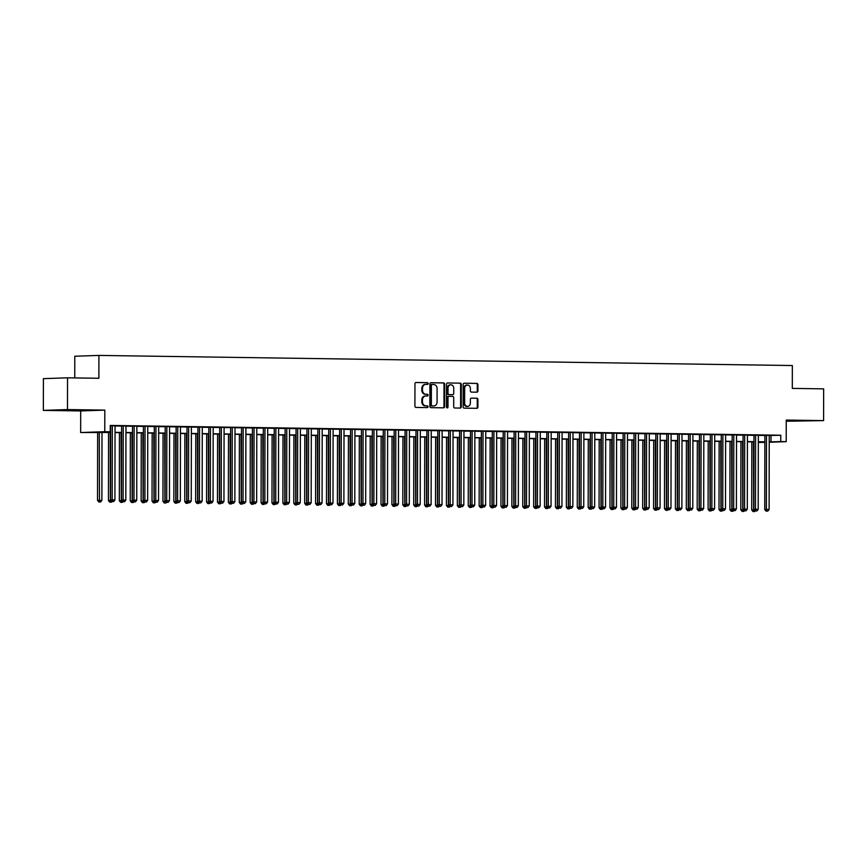 <?xml version="1.0" encoding="UTF-8"?>
<svg xmlns="http://www.w3.org/2000/svg" width="867" height="867" viewBox="0 0 867 867"><rect width="100%" height="100%" fill="white"/><g stroke="black" fill="none" stroke-linecap="round" stroke-linejoin="round"><path stroke-width="1.3" d="M428.146 383.55A0.878 0.748 88 0 0 427.398 382.672L416.03 382.51A1.246 1.073 88 0 0 414.957 383.734L414.914 406.179A1.246 1.073 88 0 0 415.987 407.436L427.355 407.609A0.878 0.748 88 0 0 427.355 405.864L425.881 405.843A3.988 3.425 88 0 1 422.467 401.8L422.467 399.925A3.988 3.425 88 0 1 425.762 395.991A3.988 3.425 88 0 1 425.903 395.991L427.377 396.013A0.878 0.748 88 0 0 427.377 394.268L425.903 394.247A3.988 3.425 88 0 1 422.489 390.204L422.489 388.329A3.988 3.425 88 0 1 425.784 384.395A3.988 3.425 88 0 1 425.925 384.395L427.398 384.417A0.878 0.748 88 0 0 428.146 383.55M426.943 384.406A0.878 0.748 88 0 0 426.748 382.694L415.781 382.531M426.9 407.598A0.878 0.748 88 0 0 426.705 405.886L425.881 405.843M426.922 396.002A0.878 0.748 88 0 0 426.727 394.29L425.903 394.247M802.441 420.647L787.453 420.798L802.441 420.647M74.67 410.015L59.682 410.167L74.67 410.015M476.85 392.187A1.246 1.073 88 0 0 477.923 390.952L477.934 384.655A1.246 1.073 88 0 0 476.872 383.398L464.235 383.214A1.246 1.073 88 0 0 463.162 384.439L463.13 406.883A1.246 1.073 88 0 0 464.192 408.14L476.828 408.324A1.246 1.073 88 0 0 477.901 407.1L477.912 399.492A1.246 1.073 88 0 0 476.839 398.224L471.442 398.148A1.246 1.073 88 0 0 470.369 399.384L470.358 403.155A3.338 2.861 88 0 1 464.636 403.068L464.658 388.297A3.338 2.861 88 0 1 470.38 388.383L470.38 390.844A1.246 1.073 88 0 0 471.442 392.101L476.85 392.187M769.235 435.537L780.777 435.223L780.766 441.574L786.217 441.661L769.224 442.235M67.528 377.817L67.474 409.571L43.35 410.394L43.404 378.641L67.528 377.817L98.871 378.272L98.914 355.416L792.34 365.538L792.308 388.405L823.65 388.86L823.596 420.614L786.25 420.062L786.217 441.661M43.35 410.394L80.696 410.936L104.82 410.113L67.474 409.571M104.82 410.113L104.777 431.701L110.228 431.788L100.453 432.124L110.683 432.265M780.777 435.223L110.239 425.437L110.228 431.788M444.652 384.168A1.246 1.073 88 0 0 443.579 382.911L430.953 382.726A1.246 1.073 88 0 0 429.88 383.951L429.848 406.395A1.246 1.073 88 0 0 430.91 407.653L443.536 407.837A1.246 1.073 88 0 0 444.608 406.612L444.652 384.168L444.002 384.189A1.246 1.073 88 0 0 442.929 382.932L430.715 382.748M447.6 382.965L460.225 383.149A1.246 1.073 88 0 1 461.298 384.417L461.255 406.851A1.246 1.073 88 0 1 460.182 408.086L454.774 408.01A1.246 1.073 88 0 1 453.712 406.742L453.723 397.639A1.246 1.073 88 0 0 452.661 396.382L449.073 396.327A1.246 1.073 88 0 0 448.001 397.563L447.979 407.035A0.878 0.748 88 0 1 446.483 407.013L446.527 384.2A1.246 1.073 88 0 1 447.556 382.965L447.6 382.965A1.246 1.073 88 0 0 447.556 382.965M786.25 421.243L823.596 420.614M115.051 425.816L110.239 425.675M125.953 425.979L121.597 425.914M136.856 426.13L132.51 426.065M147.758 426.293L143.413 426.228M158.672 426.456L154.315 426.391M169.574 426.607L165.218 426.553M180.477 426.77L176.12 426.705M191.379 426.932L187.023 426.867M202.282 427.084L197.925 427.03M213.184 427.247L208.828 427.182M224.087 427.409L219.73 427.344M234.99 427.572L230.633 427.507M245.892 427.724L241.535 427.659M256.795 427.886L252.438 427.821M267.697 428.049L263.34 427.984M278.6 428.2L274.243 428.135M289.502 428.363L285.145 428.298M300.405 428.526L296.048 428.461M311.307 428.677L306.951 428.623M322.21 428.84L317.853 428.775M333.112 429.002L328.756 428.937M344.015 429.154L339.658 429.1M354.917 429.317L350.561 429.252M365.82 429.479L361.463 429.414M376.722 429.642L372.366 429.577M387.625 429.794L383.268 429.729M398.527 429.956L394.171 429.891M409.43 430.119L405.084 430.054M420.332 430.27L415.987 430.205M431.246 430.433L426.889 430.368M442.148 430.596L437.792 430.531M453.051 430.747L448.694 430.693M463.953 430.91L459.597 430.845M474.856 431.072L470.499 431.007M485.758 431.224L481.402 431.17M496.661 431.387L492.304 431.322M507.563 431.549L503.207 431.484M518.466 431.712L514.109 431.647M529.369 431.864L525.012 431.799M540.271 432.026L535.914 431.961M551.174 432.189L546.817 432.124M562.076 432.34L557.719 432.275M572.979 432.503L568.622 432.438M583.881 432.666L579.524 432.6M594.784 432.817L590.427 432.763M605.686 432.98L601.33 432.915M616.589 433.142L612.232 433.077M627.491 433.294L623.135 433.24M638.394 433.457L634.037 433.392M649.296 433.619L644.94 433.554M660.199 433.782L655.842 433.717M671.101 433.933L666.745 433.868M682.004 434.096L677.658 434.031M692.906 434.259L688.561 434.194M703.82 434.41L699.463 434.345M714.722 434.573L710.366 434.508M725.625 434.735L721.268 434.67M736.527 434.887L732.171 434.833M747.43 435.05L743.073 434.985M758.332 435.212L753.976 435.147M115.051 425.979L121.597 426.076M125.953 426.141L132.51 426.239M136.856 426.304L143.413 426.401M147.758 426.456L154.315 426.553M158.661 426.618L165.218 426.716M169.574 426.781L176.12 426.878M180.477 426.932L187.023 427.03M191.379 427.095L197.925 427.193M202.282 427.258L208.828 427.355M213.184 427.42L219.73 427.507M224.087 427.572L230.633 427.669M234.99 427.734L241.535 427.832M245.892 427.897L252.438 427.984M256.795 428.049L263.34 428.146M267.697 428.211L274.243 428.309M278.6 428.374L285.145 428.471M289.502 428.526L296.048 428.623M300.405 428.688L306.951 428.786M311.307 428.851L317.853 428.948M322.21 429.013L328.756 429.1M333.112 429.165L339.658 429.263M344.015 429.328L350.561 429.425M354.917 429.49L361.463 429.577M365.82 429.642L372.366 429.739M376.722 429.804L383.268 429.902M387.625 429.967L394.171 430.054M398.527 430.119L405.084 430.216M409.43 430.281L415.987 430.379M420.332 430.444L426.889 430.541M431.235 430.596L437.792 430.693M442.148 430.758L448.694 430.856M453.051 430.921L459.597 431.018M463.953 431.083L470.499 431.17M474.856 431.235L481.402 431.332M485.758 431.398L492.304 431.495M496.661 431.56L503.207 431.647M507.563 431.712L514.109 431.809M518.466 431.874L525.012 431.972M529.369 432.037L535.914 432.124M540.271 432.189L546.817 432.286M551.174 432.351L557.719 432.449M562.076 432.514L568.622 432.611M572.979 432.666L579.524 432.763M583.881 432.828L590.427 432.926M594.784 432.991L601.33 433.088M605.686 433.153L612.232 433.24M616.589 433.305L623.135 433.402M627.491 433.467L634.037 433.565M638.394 433.63L644.94 433.717M649.296 433.782L655.842 433.879M660.199 433.944L666.745 434.042M671.101 434.107L677.658 434.204M682.004 434.259L688.561 434.356M692.906 434.421L699.463 434.519M703.809 434.584L710.366 434.681M714.722 434.735L721.268 434.833M725.625 434.898L732.171 434.996M736.527 435.061L743.073 435.158M747.43 435.223L753.976 435.31M758.332 435.375L764.878 435.472M769.235 435.364L764.878 435.31M98.914 355.416L74.79 356.239L74.757 377.925M764.867 442.387L758.322 442.43M110.683 432.492L80.653 432.535L104.777 431.701M80.696 410.936L80.653 432.535M769.224 441.888L780.766 441.574M115.04 432.33L121.586 432.427M125.943 432.492L132.488 432.59M136.845 432.655L143.402 432.752M147.748 432.806L154.304 432.904M158.65 432.969L165.207 433.067M169.564 433.132L176.109 433.229M180.466 433.283L187.012 433.381M191.369 433.446L197.914 433.543M202.271 433.608L208.817 433.706M213.174 433.771L219.719 433.858M224.076 433.923L230.622 434.02M234.979 434.085L241.525 434.183M245.881 434.248L252.427 434.334M256.784 434.4L263.33 434.497M267.686 434.562L274.232 434.66M278.589 434.725L285.135 434.822M289.491 434.876L296.037 434.974M300.394 435.039L306.94 435.136M311.296 435.201L317.842 435.299M322.199 435.353L328.745 435.451M333.101 435.516L339.647 435.613M344.004 435.678L350.55 435.776M354.906 435.841L361.452 435.928M365.809 435.993L372.355 436.09M376.712 436.155L383.257 436.253M387.614 436.318L394.16 436.404M398.517 436.469L405.062 436.567M409.419 436.632L415.976 436.73M420.322 436.795L426.878 436.892M431.224 436.946L437.781 437.044M442.137 437.109L448.683 437.206M453.04 437.271L459.586 437.369M463.943 437.423L470.488 437.521M474.845 437.586L481.391 437.683M485.748 437.748L492.293 437.846M496.65 437.911L503.196 437.998M507.553 438.063L514.098 438.16M518.455 438.225L525.001 438.323M529.358 438.388L535.904 438.474M540.26 438.539L546.806 438.637M551.163 438.702L557.709 438.8M562.065 438.865L568.611 438.962M572.968 439.016L579.514 439.114M583.87 439.179L590.416 439.276M594.773 439.341L601.319 439.439M605.675 439.493L612.221 439.591M616.578 439.656L623.124 439.753M627.48 439.818L634.026 439.916M638.383 439.981L644.929 440.068M649.285 440.133L655.831 440.23M660.188 440.295L666.734 440.393M671.091 440.458L677.636 440.544M681.993 440.609L688.55 440.707M692.896 440.772L699.452 440.87M703.798 440.935L710.355 441.032M714.711 441.086L721.257 441.184M725.614 441.249L732.16 441.346M736.517 441.411L743.062 441.509M747.419 441.563L753.965 441.661M758.322 441.726L764.867 441.823M764.867 442.051L758.322 441.953M753.965 441.888L747.419 441.791M743.062 441.726L736.517 441.628M732.16 441.563L725.614 441.476M721.257 441.411L714.701 441.314M710.355 441.249L703.798 441.151M699.452 441.086L692.896 441M688.539 440.935L681.993 440.837M677.636 440.772L671.091 440.674M666.734 440.609L660.188 440.523M655.831 440.458L649.285 440.36M644.929 440.295L638.383 440.198M634.026 440.133L627.48 440.035M623.124 439.981L616.578 439.883M612.221 439.818L605.675 439.721M601.319 439.656L594.773 439.558M590.416 439.493L583.87 439.406M579.514 439.341L572.968 439.244M568.611 439.179L562.065 439.081M557.709 439.016L551.163 438.93M546.806 438.865L540.26 438.767M535.904 438.702L529.358 438.604M525.001 438.539L518.455 438.453M514.098 438.388L507.553 438.29M503.196 438.225L496.65 438.128M492.293 438.063L485.748 437.965M481.391 437.911L474.845 437.813M470.488 437.748L463.943 437.651M459.586 437.586L453.04 437.488M448.683 437.423L442.127 437.336M437.781 437.271L431.224 437.174M426.878 437.109L420.322 437.011M415.965 436.946L409.419 436.86M405.062 436.795L398.517 436.697M394.16 436.632L387.614 436.535M383.257 436.469L376.712 436.372M372.355 436.318L365.809 436.22M361.452 436.155L354.906 436.058M350.55 435.993L344.004 435.895M339.647 435.841L333.101 435.743M328.745 435.678L322.199 435.581M317.842 435.516L311.296 435.418M306.94 435.353L300.394 435.267M296.037 435.201L289.491 435.104M285.135 435.039L278.589 434.941M274.232 434.876L267.686 434.79M263.33 434.725L256.784 434.627M252.427 434.562L245.881 434.465M241.525 434.4L234.979 434.302M230.622 434.248L224.076 434.15M219.719 434.085L213.174 433.988M208.817 433.923L202.271 433.825M197.914 433.771L191.369 433.673M187.012 433.608L180.466 433.511M176.109 433.446L169.553 433.348M165.207 433.283L158.65 433.197M154.304 433.132L147.748 433.034M143.391 432.969L136.845 432.871M132.488 432.806L125.943 432.72M121.586 432.655L115.04 432.557M758.322 442.343L764.867 442.127M770.991 435.559L770.98 441.91M425.632 384.406L425.274 384.417A3.988 3.425 88 0 0 425.123 384.417A3.988 3.425 88 0 0 421.839 388.362L422.489 388.329M425.253 394.268A3.988 3.425 88 0 1 421.839 390.226L421.839 388.362M425.621 396.002L425.253 396.013A3.988 3.425 88 0 0 425.112 396.013A3.988 3.425 88 0 0 421.817 399.947L422.467 399.925M425.231 405.864A3.988 3.425 88 0 1 421.817 401.822L421.817 399.947M443.124 407.837A1.246 1.073 88 0 0 443.958 406.634L444.002 384.189M432.134 384.482A0.878 0.748 88 0 0 431.376 385.349L431.343 405.041A0.878 0.748 88 0 0 432.091 405.929L433.641 405.951A3.988 3.425 88 0 0 433.793 405.951A3.988 3.425 88 0 0 437.076 402.017L437.098 388.546A3.988 3.425 88 0 0 433.684 384.504L432.134 384.482M432.069 384.493L431.473 384.504A0.878 0.748 88 0 0 430.726 385.371L431.376 385.349M433.283 405.962A3.988 3.425 88 0 1 433.132 405.973A3.988 3.425 88 0 1 432.991 405.973L431.441 405.951A0.878 0.748 88 0 1 430.693 405.062L430.726 385.371M447.361 382.997L460.225 383.149M459.77 408.075A1.246 1.073 88 0 0 460.605 406.872L460.637 384.439A1.246 1.073 88 0 0 459.575 383.171M448.987 396.327L448.423 396.349A1.246 1.073 88 0 0 447.35 397.585L447.329 407.057L447.979 407.035M446.938 407.815A0.878 0.748 88 0 0 447.329 407.057M453.744 388.199A3.338 2.861 88 0 0 448.011 388.113L448.011 393.325A1.246 1.073 88 0 0 449.073 394.583L452.661 394.637A1.246 1.073 88 0 0 453.734 393.401L453.744 388.199M450.439 384.861A3.338 2.861 88 0 0 447.361 388.134L448.011 388.113M452.097 394.658A1.246 1.073 88 0 1 452.054 394.658A1.246 1.073 88 0 0 452.054 394.658L448.423 394.604A1.246 1.073 88 0 1 447.35 393.347L447.361 388.134M467.085 385.035A3.338 2.861 88 0 0 464.008 388.318L464.658 388.297M467.28 406.439A3.338 2.861 88 0 1 463.975 403.09L464.008 388.318M476.417 408.324A1.246 1.073 88 0 0 477.24 407.122L477.262 399.514A1.246 1.073 88 0 0 476.189 398.256L471.193 398.181M476.438 392.177A1.246 1.073 88 0 0 477.273 390.974L477.283 384.677A1.246 1.073 88 0 0 476.211 383.42L463.997 383.236M97.646 432.297L97.527 500.367L101.883 500.357L102.003 432.362M99.282 432.33L99.488 501.993L98.838 502.015L100.572 502.015L99.488 501.993M101.883 500.357L100.572 502.015M98.838 502.015L97.527 500.367M110.694 425.675L110.575 499.923L112.201 499.869L112.331 425.697M112.526 501.549L113.62 501.56L112.526 501.549L112.201 499.869L114.921 499.912L115.051 425.74M110.575 499.923L111.876 501.57M113.62 501.56L114.921 499.912M108.548 432.46L108.429 500.53L111.019 500.487M110.185 432.481L110.391 502.156L109.741 502.177L111.475 502.166L110.391 502.156M111.951 501.57L111.475 502.166M109.741 502.177L108.429 500.53M119.451 432.622L119.332 500.692L121.922 500.649M121.087 432.644L121.293 502.318L120.643 502.34L122.377 502.329L121.293 502.318M122.854 501.733L122.377 502.329M120.643 502.34L119.332 500.692M130.353 432.785L130.234 500.844L132.824 500.812M131.99 432.806L132.196 502.47L131.546 502.492L133.28 502.492L132.196 502.47M133.756 501.895L133.28 502.492M131.546 502.492L130.234 500.844M141.256 432.936L141.137 501.007L143.727 500.963M142.892 432.958L143.098 502.632L142.448 502.654L144.182 502.643L143.098 502.632M144.659 502.047L144.182 502.643M142.448 502.654L141.137 501.007M121.608 425.827L121.478 500.086L123.103 500.031L123.233 425.86M123.428 501.711L124.523 501.722L123.428 501.711L123.103 500.031L125.823 500.064L125.953 425.892M121.478 500.086L122.778 501.733M124.523 501.722L125.823 500.064M132.51 425.99L132.38 500.248L134.006 500.183L134.136 426.011M134.331 501.863L135.425 501.885L134.331 501.863L134.006 500.183L136.737 500.226L136.856 426.055M132.38 500.248L133.681 501.885M135.425 501.885L136.737 500.226M143.413 426.152L143.283 500.4L144.908 500.346L145.038 426.174M145.233 502.026L146.328 502.047L145.233 502.026L144.908 500.346L147.639 500.389L147.758 426.217M143.283 500.4L144.583 502.047M146.328 502.047L147.639 500.389M154.315 426.304L154.185 500.562L155.811 500.508L155.941 426.336M156.136 502.188L157.23 502.199L156.136 502.188L155.811 500.508L158.542 500.541L158.672 426.369M154.185 500.562L155.486 502.21M157.23 502.199L158.542 500.541M152.159 433.099L152.039 501.169L154.629 501.126M153.795 433.121L154.001 502.795L153.351 502.817L155.095 502.806L154.001 502.795M155.561 502.21L155.095 502.806M153.351 502.817L152.039 501.169M165.218 426.466L165.088 500.725L166.713 500.66L166.843 426.488M167.038 502.34L168.133 502.361L167.038 502.34L166.713 500.66L169.444 500.703L169.574 426.531M165.088 500.725L166.388 502.372M168.133 502.361L169.444 500.703M163.061 433.262L162.953 501.321L165.532 501.289M164.697 433.283L164.903 502.947L164.253 502.968L165.998 502.968L164.903 502.947M166.464 502.372L165.998 502.968M164.253 502.968L162.953 501.321M176.12 426.629L175.99 500.877L177.616 500.823L177.746 426.651M177.941 502.502L179.035 502.524L177.941 502.502L177.616 500.823L180.347 500.866L180.477 426.694M175.99 500.877L177.291 502.524M179.035 502.524L180.347 500.866M173.974 433.413L173.855 501.484L176.435 501.44M175.6 433.435L175.806 503.109L175.156 503.131L176.901 503.12L175.806 503.109M177.367 502.524L176.901 503.12M175.156 503.131L173.855 501.484M187.023 426.792L186.893 501.039L188.518 500.985L188.648 426.813M188.843 502.665L189.938 502.676L188.843 502.665L188.518 500.985L191.249 501.028L191.379 426.846M186.893 501.039L188.193 502.687M189.938 502.676L191.249 501.028M184.877 433.576L184.758 501.646L187.337 501.603M186.503 433.598L186.708 503.272L186.058 503.293L187.803 503.283L186.708 503.272M188.269 502.687L187.803 503.283M186.058 503.293L184.758 501.646M197.925 426.943L197.795 501.202L199.421 501.148L199.551 426.965M199.746 502.827L200.841 502.838L199.746 502.827L199.421 501.148L202.152 501.18L202.282 427.008M197.795 501.202L199.096 502.849M200.841 502.838L202.152 501.18M195.779 433.738L195.66 501.809L198.24 501.765M197.405 433.76L197.611 503.424L196.961 503.445L198.706 503.445L197.611 503.424M199.172 502.849L198.706 503.445M196.961 503.445L195.66 501.809M208.828 427.106L208.698 501.354L210.323 501.299L210.453 427.128M210.648 502.979L211.743 503.001L210.648 502.979L210.323 501.299L213.054 501.343L213.184 427.171M208.698 501.354L209.998 503.001M211.743 503.001L213.054 501.343M206.682 433.89L206.563 501.96L209.142 501.917M208.308 433.923L208.513 503.586L207.863 503.608L209.608 503.608L208.513 503.586M210.074 503.001L209.608 503.608M207.863 503.608L206.563 501.96M219.73 427.268L219.6 501.516L221.226 501.462L221.356 427.29M221.551 503.142L222.646 503.153L221.551 503.142L221.226 501.462L223.957 501.505L224.087 427.333M219.6 501.516L220.901 503.163M222.646 503.153L223.957 501.505M217.584 434.053L217.465 502.123L220.045 502.08M219.21 434.074L219.416 503.749L218.766 503.77L220.511 503.76L219.416 503.749M220.977 503.163L220.511 503.76M218.766 503.77L217.465 502.123M230.633 427.42L230.503 501.679L232.128 501.625L232.258 427.453M232.454 503.304L233.548 503.315L232.454 503.304L232.128 501.625L234.859 501.657L234.99 427.485M230.503 501.679L231.803 503.326M233.548 503.315L234.859 501.657M228.487 434.215L228.368 502.286L230.947 502.242M230.113 434.237L230.319 503.9L229.668 503.933L231.413 503.922L230.319 503.9M231.879 503.326L231.413 503.922M229.668 503.933L228.368 502.286M241.535 427.583L241.405 501.83L243.031 501.776L243.161 427.604M243.356 503.456L244.451 503.478L243.356 503.456L243.031 501.776L245.762 501.82L245.892 427.648M241.405 501.83L242.706 503.478M244.451 503.478L245.762 501.82M252.438 427.745L252.308 501.993L253.933 501.939L254.064 427.767M254.269 503.619L255.353 503.629L254.269 503.619L253.933 501.939L256.665 501.982L256.795 427.81M252.308 501.993L253.608 503.64M255.353 503.629L256.665 501.982M263.34 427.897L263.21 502.156L264.836 502.101L264.966 427.93M265.172 503.781L266.256 503.792L265.172 503.781L264.836 502.101L267.567 502.134L267.697 427.962M263.21 502.156L264.511 503.803M266.256 503.792L267.567 502.134M239.39 434.367L239.27 502.437L241.85 502.394M241.015 434.4L241.221 504.063L240.571 504.085L242.316 504.085L241.221 504.063M242.782 503.478L242.316 504.085M240.571 504.085L239.27 502.437M250.292 434.53L250.173 502.6L252.752 502.557M251.918 434.551L252.124 504.226L251.473 504.247L253.218 504.236L252.124 504.226M253.695 503.64L253.218 504.236M251.473 504.247L250.173 502.6M261.195 434.692L261.075 502.762L263.655 502.719M262.82 434.714L263.026 504.388L262.376 504.41L264.121 504.399L263.026 504.388M264.598 503.803L264.121 504.399M262.376 504.41L261.075 502.762M274.243 428.06L274.113 502.318L275.749 502.253L275.869 428.081M276.074 503.933L277.158 503.955L276.074 503.933L275.749 502.253L278.47 502.296L278.6 428.125M274.113 502.318L275.413 503.955M277.158 503.955L278.47 502.296M272.097 434.855L271.978 502.914L274.557 502.882M273.723 434.876L273.929 504.54L273.278 504.561L275.023 504.561L273.929 504.54M275.5 503.965L275.023 504.561M273.278 504.561L271.978 502.914M285.145 428.222L285.015 502.47L286.652 502.416L286.782 428.244M286.977 504.095L288.061 504.117L286.977 504.095L286.652 502.416L289.372 502.459L289.502 428.287M285.015 502.47L286.316 504.117M288.061 504.117L289.372 502.459M283 435.006L282.88 503.077L285.46 503.033M284.625 435.028L284.831 504.702L284.181 504.724L285.926 504.713L284.831 504.702M286.403 504.117L285.926 504.713M284.181 504.724L282.88 503.077M296.048 428.374L295.918 502.632L297.554 502.578L297.684 428.406M297.88 504.258L298.963 504.269L297.88 504.258L297.554 502.578L300.275 502.611L300.405 428.439M295.918 502.632L297.229 504.28M298.963 504.269L300.275 502.611M293.902 435.169L293.783 503.239L296.362 503.196M295.528 435.191L295.734 504.865L295.083 504.887L296.828 504.876L295.734 504.865M297.305 504.28L296.828 504.876M295.083 504.887L293.783 503.239M306.951 428.536L306.82 502.795L308.457 502.73L308.587 428.558M308.782 504.41L309.866 504.431L308.782 504.41L308.457 502.73L311.177 502.773L311.307 428.601M306.82 502.795L308.132 504.442M309.866 504.431L311.177 502.773M304.805 435.332L304.685 503.391L307.265 503.359M306.43 435.353L306.636 505.017L305.986 505.038L307.731 505.038L306.636 505.017M308.208 504.442L307.731 505.038M305.986 505.038L304.685 503.391M317.853 428.699L317.723 502.947L319.359 502.893L319.49 428.721M319.685 504.572L320.768 504.594L319.685 504.572L319.359 502.893L322.08 502.936L322.21 428.764M317.723 502.947L319.034 504.594M320.768 504.594L322.08 502.936M315.707 435.483L315.588 503.554L318.167 503.51M317.333 435.505L317.55 505.179L316.888 505.201L318.633 505.201L317.55 505.179M319.11 504.594L318.633 505.201M316.888 505.201L315.588 503.554M328.756 428.862L328.626 503.109L330.262 503.055L330.392 428.883M330.587 504.735L331.671 504.746L330.587 504.735L330.262 503.055L332.982 503.098L333.112 428.916M328.626 503.109L329.937 504.757M331.671 504.746L332.982 503.098M326.61 435.646L326.491 503.716L329.07 503.673M328.235 435.668L328.452 505.342L327.791 505.363L329.536 505.353L328.452 505.342M330.013 504.757L329.536 505.353M327.791 505.363L326.491 503.716M339.658 429.013L339.528 503.272L341.165 503.218L341.295 429.035M341.49 504.897L342.573 504.908L341.49 504.897L341.165 503.218L343.885 503.25L344.015 429.078M339.528 503.272L340.839 504.919M342.573 504.908L343.885 503.25M337.512 435.808L337.393 503.879L339.983 503.835M339.138 435.83L339.355 505.494L338.694 505.515L340.438 505.515L339.355 505.494M340.915 504.919L340.438 505.515M338.694 505.515L337.393 503.879M350.561 429.176L350.431 503.424L352.067 503.369L352.197 429.198M352.392 505.049L353.476 505.071L352.392 505.049L352.067 503.369L354.787 503.413L354.917 429.241M350.431 503.424L351.742 505.071M353.476 505.071L354.787 503.413M348.415 435.96L348.296 504.03L350.886 503.987M350.051 435.993L350.257 505.656L349.596 505.678L351.341 505.678L350.257 505.656M351.818 505.071L351.341 505.678M349.596 505.678L348.296 504.03M359.317 436.123L359.198 504.193L361.788 504.15M360.954 436.144L361.16 505.819L360.509 505.84L362.243 505.829L361.16 505.819M362.72 505.233L362.243 505.829M360.509 505.84L359.198 504.193M370.22 436.285L370.101 504.356L372.691 504.312M371.856 436.307L372.062 505.981L371.412 506.003L373.146 505.992L372.062 505.981M373.623 505.396L373.146 505.992M371.412 506.003L370.101 504.356M361.463 429.338L361.333 503.586L362.97 503.532L363.1 429.36M363.295 505.212L364.389 505.223L363.295 505.212L362.97 503.532L365.69 503.575L365.82 429.403M361.333 503.586L362.644 505.233M364.389 505.223L365.69 503.575M372.366 429.49L372.236 503.749L373.872 503.694L374.002 429.523M374.197 505.374L375.292 505.385L374.197 505.374L373.872 503.694L376.592 503.727L376.722 429.555M372.236 503.749L373.547 505.396M375.292 505.385L376.592 503.727M383.268 429.653L383.149 503.9L384.775 503.846L384.905 429.674M385.1 505.526L386.194 505.548L385.1 505.526L384.775 503.846L387.495 503.89L387.625 429.718M383.149 503.9L384.449 505.548M386.194 505.548L387.495 503.89M381.122 436.437L381.003 504.507L383.593 504.464M382.759 436.469L382.965 506.133L382.314 506.155L384.048 506.155L382.965 506.133M384.525 505.548L384.048 506.155M382.314 506.155L381.003 504.507M394.182 429.815L394.052 504.063L395.677 504.009L395.807 429.837M396.002 505.689L397.097 505.699L396.002 505.689L395.677 504.009L398.397 504.052L398.527 429.88M394.052 504.063L395.352 505.71M397.097 505.699L398.397 504.052M392.025 436.6L391.906 504.67L394.496 504.627M393.661 436.621L393.867 506.295L393.217 506.317L394.951 506.306L393.867 506.295M395.428 505.71L394.951 506.306M393.217 506.317L391.906 504.67M405.084 429.967L404.954 504.226L406.58 504.171L406.71 429.999M406.905 505.851L407.999 505.862L406.905 505.851L406.58 504.171L409.311 504.204L409.43 430.032M404.954 504.226L406.255 505.873M407.999 505.862L409.311 504.204M402.927 436.762L402.808 504.832L405.398 504.789M404.564 436.784L404.77 506.458L404.12 506.48L405.854 506.469L404.77 506.458M406.33 505.873L405.854 506.469M404.12 506.48L402.808 504.832M415.987 430.13L415.857 504.388L417.482 504.323L417.612 430.151M417.807 506.003L418.902 506.025L417.807 506.003L417.482 504.323L420.213 504.366L420.332 430.195M415.857 504.388L417.157 506.025M418.902 506.025L420.213 504.366M413.83 436.925L413.711 504.984L416.301 504.952M415.466 436.946L415.672 506.61L415.022 506.631L416.756 506.631L415.672 506.61M417.233 506.035L416.756 506.631M415.022 506.631L413.711 504.984M426.889 430.292L426.759 504.54L428.385 504.486L428.515 430.314M428.71 506.165L429.804 506.187L428.71 506.165L428.385 504.486L431.116 504.529L431.246 430.357M426.759 504.54L428.06 506.187M429.804 506.187L431.116 504.529M424.732 437.076L424.613 505.147L427.203 505.103M426.369 437.098L426.575 506.772L425.925 506.794L427.669 506.783L426.575 506.772M428.135 506.187L427.669 506.783M425.925 506.794L424.613 505.147M435.635 437.239L435.516 505.309L438.106 505.266M437.271 437.261L437.477 506.935L436.827 506.957L438.572 506.946L437.477 506.935M439.038 506.35L438.572 506.946M436.827 506.957L435.516 505.309M446.548 437.401L446.429 505.472L449.008 505.428M448.174 437.423L448.38 507.087L447.73 507.108L449.474 507.108L448.38 507.087M449.94 506.512L449.474 507.108M447.73 507.108L446.429 505.472M437.792 430.444L437.662 504.702L439.287 504.648L439.417 430.476M439.612 506.328L440.707 506.339L439.612 506.328L439.287 504.648L442.018 504.681L442.148 430.509M437.662 504.702L438.962 506.35M440.707 506.339L442.018 504.681M448.694 430.606L448.564 504.865L450.19 504.8L450.32 430.628M450.515 506.48L451.609 506.501L450.515 506.48L450.19 504.8L452.921 504.843L453.051 430.671M448.564 504.865L449.865 506.512M451.609 506.501L452.921 504.843M459.597 430.769L459.467 505.017L461.092 504.962L461.222 430.791M461.417 506.642L462.512 506.664L461.417 506.642L461.092 504.962L463.823 505.006L463.953 430.834M459.467 505.017L460.767 506.664M462.512 506.664L463.823 505.006M457.451 437.553L457.332 505.624L459.911 505.58M459.077 437.575L459.282 507.249L458.632 507.271L460.377 507.271L459.282 507.249M460.843 506.664L460.377 507.271M458.632 507.271L457.332 505.624M470.499 430.932L470.369 505.179L471.995 505.125L472.125 430.953M472.32 506.805L473.415 506.816L472.32 506.805L471.995 505.125L474.726 505.168L474.856 430.986M470.369 505.179L471.67 506.827M473.415 506.816L474.726 505.168M468.353 437.716L468.234 505.786L470.814 505.743M469.979 437.737L470.185 507.412L469.535 507.433L471.28 507.423L470.185 507.412M471.746 506.827L471.28 507.423M469.535 507.433L468.234 505.786M481.402 431.083L481.272 505.342L482.897 505.288L483.027 431.105M483.222 506.967L484.317 506.978L483.222 506.967L482.897 505.288L485.628 505.32L485.758 431.148M481.272 505.342L482.572 506.989M484.317 506.978L485.628 505.32M479.256 437.878L479.137 505.949L481.716 505.905M480.882 437.9L481.087 507.563L480.437 507.585L482.182 507.585L481.087 507.563M482.648 506.989L482.182 507.585M480.437 507.585L479.137 505.949M492.304 431.246L492.174 505.494L493.8 505.439L493.93 431.267M494.125 507.119L495.22 507.141L494.125 507.119L493.8 505.439L496.531 505.483L496.661 431.311M492.174 505.494L493.475 507.141M495.22 507.141L496.531 505.483M490.158 438.03L490.039 506.1L492.619 506.057M491.784 438.063L491.99 507.726L491.34 507.748L493.085 507.748L491.99 507.726M493.551 507.141L493.085 507.748M491.34 507.748L490.039 506.1M503.207 431.408L503.077 505.656L504.702 505.602L504.832 431.43M505.027 507.282L506.122 507.293L505.027 507.282L504.702 505.602L507.433 505.645L507.563 431.473M503.077 505.656L504.377 507.303M506.122 507.293L507.433 505.645M501.061 438.193L500.942 506.263L503.521 506.22M502.687 438.214L502.893 507.889L502.242 507.91L503.987 507.899L502.893 507.889M504.453 507.303L503.987 507.899M502.242 507.91L500.942 506.263M514.109 431.56L513.979 505.819L515.605 505.764L515.735 431.593M515.93 507.444L517.025 507.455L515.93 507.444L515.605 505.764L518.336 505.797L518.466 431.625M513.979 505.819L515.28 507.466M517.025 507.455L518.336 505.797M511.963 438.355L511.844 506.426L514.424 506.382M513.589 438.377L513.795 508.051L513.145 508.073L514.89 508.062L513.795 508.051M515.356 507.466L514.89 508.062M513.145 508.073L511.844 506.426M525.012 431.723L524.882 505.97L526.507 505.916L526.637 431.744M526.843 507.596L527.927 507.618L526.843 507.596L526.507 505.916L529.238 505.96L529.369 431.788M524.882 505.97L526.182 507.618M527.927 507.618L529.238 505.96M522.866 438.507L522.747 506.577L525.326 506.534M524.492 438.539L524.698 508.203L524.047 508.225L525.792 508.225L524.698 508.203M526.269 507.628L525.792 508.225M524.047 508.225L522.747 506.577M535.914 431.885L535.784 506.133L537.41 506.079L537.54 431.907M537.746 507.759L538.83 507.78L537.746 507.759L537.41 506.079L540.141 506.122L540.271 431.95M535.784 506.133L537.085 507.78M538.83 507.78L540.141 506.122M533.769 438.669L533.649 506.74L536.229 506.696M535.394 438.691L535.6 508.365L534.95 508.387L536.695 508.376L535.6 508.365M537.172 507.78L536.695 508.376M534.95 508.387L533.649 506.74M546.817 432.037L546.687 506.295L548.323 506.241L548.443 432.069M548.648 507.921L549.732 507.932L548.648 507.921L548.323 506.241L551.044 506.274L551.174 432.102M546.687 506.295L547.987 507.943M549.732 507.932L551.044 506.274M544.671 438.832L544.552 506.902L547.131 506.859M546.297 438.854L546.503 508.528L545.852 508.55L547.597 508.539L546.503 508.528M548.074 507.943L547.597 508.539M545.852 508.55L544.552 506.902M557.719 432.2L557.589 506.458L559.226 506.393L559.356 432.221M559.551 508.073L560.635 508.095L559.551 508.073L559.226 506.393L561.946 506.436L562.076 432.265M557.589 506.458L558.89 508.095M560.635 508.095L561.946 506.436M555.574 438.995L555.454 507.054L558.034 507.022M557.199 439.016L557.405 508.68L556.755 508.701L558.5 508.701L557.405 508.68M558.977 508.105L558.5 508.701M556.755 508.701L555.454 507.054M568.622 432.362L568.492 506.61L570.128 506.556L570.258 432.384M570.453 508.235L571.537 508.257L570.453 508.235L570.128 506.556L572.849 506.599L572.979 432.427M568.492 506.61L569.792 508.257M571.537 508.257L572.849 506.599M566.476 439.146L566.357 507.217L568.936 507.173M568.102 439.168L568.308 508.842L567.657 508.864L569.402 508.853L568.308 508.842M569.879 508.257L569.402 508.853M567.657 508.864L566.357 507.217M579.524 432.525L579.394 506.772L581.031 506.718L581.161 432.546M581.356 508.398L582.44 508.409L581.356 508.398L581.031 506.718L583.751 506.751L583.881 432.579M579.394 506.772L580.706 508.42M582.44 508.409L583.751 506.751M577.379 439.309L577.259 507.379L579.839 507.336M579.004 439.331L579.21 509.005L578.56 509.027L580.305 509.016L579.21 509.005M580.782 508.42L580.305 509.016M578.56 509.027L577.259 507.379M590.427 432.676L590.297 506.935L591.933 506.87L592.063 432.698M592.259 508.55L593.342 508.571L592.259 508.55L591.933 506.87L594.654 506.913L594.784 432.741M590.297 506.935L591.608 508.582M593.342 508.571L594.654 506.913M588.281 439.471L588.162 507.542L590.741 507.498M589.907 439.493L590.124 509.157L589.462 509.178L591.207 509.178L590.124 509.157M591.684 508.582L591.207 509.178M589.462 509.178L588.162 507.542M601.33 432.839L601.199 507.087L602.836 507.032L602.966 432.861M603.161 508.712L604.245 508.734L603.161 508.712L602.836 507.032L605.556 507.076L605.686 432.904M601.199 507.087L602.511 508.734M604.245 508.734L605.556 507.076M599.184 439.623L599.064 507.694L601.644 507.65M600.809 439.645L601.026 509.319L600.365 509.341L602.11 509.341L601.026 509.319M602.587 508.734L602.11 509.341M600.365 509.341L599.064 507.694M612.232 433.001L612.102 507.249L613.738 507.195L613.869 433.023M614.064 508.875L615.147 508.886L614.064 508.875L613.738 507.195L616.459 507.238L616.589 433.056M612.102 507.249L613.413 508.896M615.147 508.886L616.459 507.238M610.086 439.786L609.967 507.856L612.557 507.813M611.712 439.807L611.929 509.482L611.268 509.503L613.012 509.493L611.929 509.482M613.489 508.896L613.012 509.493M611.268 509.503L609.967 507.856M623.135 433.153L623.005 507.412L624.641 507.358L624.771 433.175M624.966 509.037L626.05 509.048L624.966 509.037L624.641 507.358L627.361 507.39L627.491 433.218M623.005 507.412L624.316 509.059M626.05 509.048L627.361 507.39M620.989 439.948L620.87 508.019L623.46 507.975M622.625 439.97L622.831 509.633L622.17 509.655L623.915 509.655L622.831 509.633M624.392 509.059L623.915 509.655M622.17 509.655L620.87 508.019M634.037 433.316L633.907 507.563L635.544 507.509L635.674 433.337M635.869 509.189L636.963 509.211L635.869 509.189L635.544 507.509L638.264 507.553L638.394 433.381M633.907 507.563L635.218 509.211M636.963 509.211L638.264 507.553M631.891 440.1L631.772 508.17L634.362 508.127M633.528 440.133L633.734 509.796L633.083 509.818L634.817 509.818L633.734 509.796M635.294 509.211L634.817 509.818M633.083 509.818L631.772 508.17M644.94 433.478L644.81 507.726L646.446 507.672L646.576 433.5M646.771 509.352L647.866 509.363L646.771 509.352L646.446 507.672L649.166 507.715L649.296 433.543M644.81 507.726L646.121 509.373M647.866 509.363L649.166 507.715M642.794 440.263L642.675 508.333L645.265 508.29M644.43 440.284L644.636 509.959L643.986 509.98L645.72 509.969L644.636 509.959M646.197 509.373L645.72 509.969M643.986 509.98L642.675 508.333M655.842 433.63L655.723 507.889L657.349 507.834L657.479 433.663M657.674 509.514L658.768 509.525L657.674 509.514L657.349 507.834L660.069 507.867L660.199 433.695M655.723 507.889L657.023 509.536M658.768 509.525L660.069 507.867M653.696 440.425L653.577 508.495L656.167 508.452M655.333 440.447L655.539 510.121L654.888 510.143L656.622 510.132L655.539 510.121M657.099 509.536L656.622 510.132M654.888 510.143L653.577 508.495M666.756 433.793L666.625 508.04L668.251 507.986L668.381 433.814M668.576 509.666L669.671 509.688L668.576 509.666L668.251 507.986L670.971 508.029L671.101 433.858M666.625 508.04L667.926 509.688M669.671 509.688L670.971 508.029M664.599 440.577L664.48 508.647L667.07 508.604M666.235 440.609L666.441 510.273L665.791 510.295L667.525 510.295L666.441 510.273M668.002 509.698L667.525 510.295M665.791 510.295L664.48 508.647M677.658 433.955L677.528 508.203L679.154 508.149L679.284 433.977M679.479 509.829L680.573 509.85L679.479 509.829L679.154 508.149L681.885 508.192L682.004 434.02M677.528 508.203L678.828 509.85M680.573 509.85L681.885 508.192M675.501 440.739L675.382 508.81L677.972 508.766M677.138 440.761L677.344 510.435L676.693 510.457L678.428 510.446L677.344 510.435M678.904 509.85L678.428 510.446M676.693 510.457L675.382 508.81M686.404 440.902L686.285 508.972L688.875 508.929M688.04 440.924L688.246 510.598L687.596 510.62L689.33 510.609L688.246 510.598M689.807 510.013L689.33 510.609M687.596 510.62L686.285 508.972M697.306 441.065L697.187 509.124L699.777 509.092M698.943 441.086L699.149 510.75L698.499 510.771L700.243 510.771L699.149 510.75M700.709 510.175L700.243 510.771M698.499 510.771L697.187 509.124M708.209 441.216L708.09 509.287L710.68 509.243M709.845 441.238L710.051 510.912L709.401 510.934L711.146 510.923L710.051 510.912M711.612 510.327L711.146 510.923M709.401 510.934L708.09 509.287M719.122 441.379L719.003 509.449L721.582 509.406M720.748 441.401L720.954 511.075L720.304 511.097L722.048 511.086L720.954 511.075M722.514 510.49L722.048 511.086M720.304 511.097L719.003 509.449M730.025 441.541L729.906 509.612L732.485 509.568M731.65 441.563L731.856 511.227L731.206 511.248L732.951 511.248L731.856 511.227M733.417 510.652L732.951 511.248M731.206 511.248L729.906 509.612M688.561 434.107L688.431 508.365L690.056 508.311L690.186 434.139M690.381 509.991L691.476 510.002L690.381 509.991L690.056 508.311L692.787 508.344L692.906 434.172M688.431 508.365L689.731 510.013M691.476 510.002L692.787 508.344M699.463 434.269L699.333 508.528L700.959 508.463L701.089 434.291M701.284 510.143L702.378 510.164L701.284 510.143L700.959 508.463L703.69 508.506L703.82 434.334M699.333 508.528L700.634 510.164M702.378 510.164L703.69 508.506M710.366 434.432L710.236 508.68L711.861 508.626L711.991 434.454M712.186 510.305L713.281 510.327L712.186 510.305L711.861 508.626L714.592 508.669L714.722 434.497M710.236 508.68L711.536 510.327M713.281 510.327L714.592 508.669M721.268 434.595L721.138 508.842L722.764 508.788L722.894 434.616M723.089 510.468L724.183 510.479L723.089 510.468L722.764 508.788L725.495 508.821L725.625 434.649M721.138 508.842L722.439 510.49M724.183 510.479L725.495 508.821M732.171 434.746L732.041 509.005L733.666 508.951L733.796 434.768M733.991 510.63L735.086 510.641L733.991 510.63L733.666 508.951L736.397 508.983L736.527 434.811M732.041 509.005L733.341 510.652M735.086 510.641L736.397 508.983M743.073 434.909L742.943 509.157L744.569 509.102L744.699 434.931M744.894 510.782L745.988 510.804L744.894 510.782L744.569 509.102L747.3 509.146L747.43 434.974M742.943 509.157L744.244 510.804M745.988 510.804L747.3 509.146M740.927 441.693L740.808 509.763L743.387 509.72M742.553 441.726L742.759 511.389L742.109 511.411L743.853 511.411L742.759 511.389M744.319 510.804L743.853 511.411M742.109 511.411L740.808 509.763M753.976 435.071L753.846 509.319L755.471 509.265L755.601 435.093M755.796 510.945L756.891 510.956L755.796 510.945L755.471 509.265L758.202 509.308L758.332 435.126M753.846 509.319L755.146 510.966M756.891 510.956L758.202 509.308M751.83 441.856L751.711 509.926L754.29 509.883M753.456 441.877L753.661 511.552L753.011 511.573L754.756 511.563L753.661 511.552M755.222 510.966L754.756 511.563M753.011 511.573L751.711 509.926M764.878 435.223L764.748 509.482L766.374 509.428L766.504 435.245M766.699 511.107L767.794 511.118L766.699 511.107L766.374 509.428L769.105 509.46L769.235 435.288M764.748 509.482L766.049 511.129M767.794 511.118L769.105 509.46M426.748 382.694L427.398 382.672M426.705 405.886L427.355 405.864M426.727 394.29L427.377 394.268M421.839 390.226L422.489 390.204M421.817 401.822L422.467 401.8M443.958 406.634L444.608 406.612M442.929 382.932L443.579 382.911M430.693 405.062L431.343 405.041M431.441 405.951L432.091 405.929M432.991 405.973L433.641 405.951M460.637 384.439L461.298 384.417M460.605 406.872L461.255 406.851M447.35 397.585L448.001 397.563M447.35 393.347L448.011 393.325M448.423 394.604L449.073 394.583M463.975 403.09L464.636 403.068M476.189 398.256L476.839 398.224M477.262 399.514L477.912 399.492M477.24 407.122L477.901 407.1M476.211 383.42L476.872 383.398M477.283 384.677L477.934 384.655M477.273 390.974L477.923 390.952M425.123 384.417L425.784 384.395M425.112 396.013L425.762 395.991M431.452 384.504L432.102 384.482M433.132 405.973L433.793 405.951M448.38 396.349L449.03 396.327M450.114 384.85L450.764 384.818M466.749 385.024L467.411 385.002M466.955 406.471L467.606 406.45"/></g></svg>
